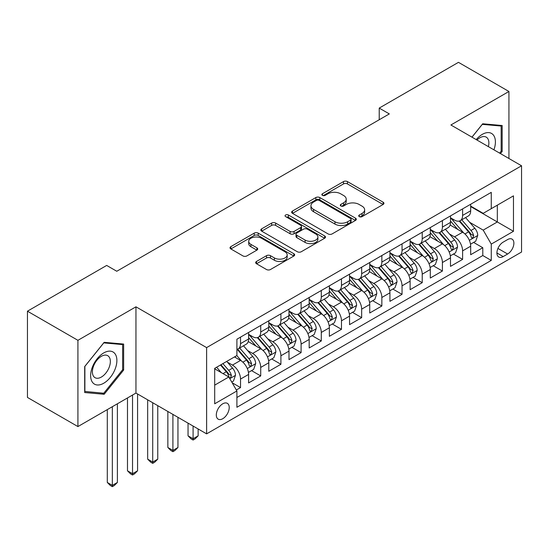 <?xml version="1.0" encoding="UTF-8"?>
<svg xmlns="http://www.w3.org/2000/svg" width="549" height="549" viewBox="0 0 549 549"><rect width="100%" height="100%" fill="white"/><g stroke="black" fill="none" stroke-linecap="round" stroke-linejoin="round"><path stroke-width="0.82" d="M359.293 216.635A1.963 1.132 0 0 0 362.072 216.635L383.127 204.475A2.8 1.62 0 0 0 383.943 203.336A2.8 1.62 0 0 0 383.127 202.19L347.455 181.595A2.8 1.62 0 0 0 343.496 181.595L322.441 193.756A1.963 1.132 0 0 0 321.865 194.552A1.963 1.132 0 0 0 322.441 195.355A1.963 1.132 0 0 0 325.214 195.355L327.938 193.783A8.969 5.174 0 0 1 340.62 193.783L343.592 195.499A8.969 5.174 0 0 1 346.22 199.157A8.969 5.174 0 0 1 343.592 202.821L340.867 204.393A1.963 1.132 0 0 0 340.291 205.196A1.963 1.132 0 0 0 340.867 205.992A1.963 1.132 0 0 0 343.64 205.992L346.364 204.42A8.969 5.174 0 0 1 359.046 204.42L362.017 206.136A8.969 5.174 0 0 1 364.646 209.8A8.969 5.174 0 0 1 362.017 213.458L359.293 215.03A1.963 1.132 0 0 0 358.723 215.832A1.963 1.132 0 0 0 359.293 216.635L359.293 215.03M222.77 418.709A9.134 5.277 120 0 0 228.734 410.652A9.134 5.277 120 0 0 227.334 403.337A9.134 5.277 120 0 0 222.77 403.789A9.134 5.277 120 0 0 216.8 411.839A9.134 5.277 120 0 0 218.2 419.161A9.134 5.277 120 0 0 222.77 418.709M256.5 261.454A2.8 1.62 0 0 0 255.683 262.594A2.8 1.62 0 0 0 256.5 263.74L266.505 269.518A2.8 1.62 0 0 0 270.472 269.518L293.852 256.019A2.8 1.62 0 0 0 294.676 254.873A2.8 1.62 0 0 0 293.852 253.727L258.188 233.14A2.8 1.62 0 0 0 254.221 233.14L230.841 246.638A2.8 1.62 0 0 0 230.017 247.777A2.8 1.62 0 0 0 230.841 248.923L242.926 255.903A2.8 1.62 0 0 0 246.892 255.903L256.898 250.124A2.8 1.62 0 0 0 257.721 248.985A2.8 1.62 0 0 0 256.898 247.839L250.9 244.38A7.494 4.33 0 0 1 248.711 241.32A7.494 4.33 0 0 1 253.336 237.319A7.494 4.33 0 0 1 261.502 238.259L284.986 251.813A7.494 4.33 0 0 1 287.182 254.873A7.494 4.33 0 0 1 282.557 258.874A7.494 4.33 0 0 1 274.383 257.934L270.472 255.676A2.8 1.62 0 0 0 266.505 255.676L256.5 261.454L256.5 263.74M135.96 306.816L77.917 340.325L27.45 311.187L27.45 397.435L77.917 426.573L135.96 393.063L206.616 433.861L206.616 347.606L135.96 306.816L135.96 393.063M508.93 158.496L508.93 91.477L450.894 124.987L521.55 165.784L206.616 347.606M508.93 91.477L458.463 62.339L379.222 108.091L379.222 119.744M27.45 311.187L106.684 265.435L116.779 271.261L389.316 113.918L379.222 108.091M328.137 233.936A2.8 1.62 0 0 0 332.097 233.936L355.484 220.437A2.8 1.62 0 0 0 356.301 219.291A2.8 1.62 0 0 0 355.484 218.152L319.813 197.558A2.8 1.62 0 0 0 315.847 197.558L292.466 211.056A2.8 1.62 0 0 0 291.649 212.202A2.8 1.62 0 0 0 292.466 213.341L328.137 233.936M286.413 217.061A1.963 1.132 0 0 1 288.403 217.335L288.403 215.002L324.665 235.94A2.8 1.62 0 0 1 325.488 237.086A2.8 1.62 0 0 1 324.665 238.225L301.284 251.73A2.8 1.62 0 0 1 297.325 251.73L261.653 231.136L261.653 228.844A2.8 1.62 0 0 0 260.83 229.99A2.8 1.62 0 0 0 261.653 231.136M261.653 228.844L271.659 223.072A2.8 1.62 0 0 1 275.625 223.072L290.092 231.424A2.8 1.62 0 0 0 294.051 231.424L300.687 227.588A2.8 1.62 0 0 0 301.511 226.442A2.8 1.62 0 0 0 300.687 225.303L285.631 216.608A1.963 1.132 0 0 1 285.055 215.805A1.963 1.132 0 0 1 286.269 214.755A1.963 1.132 0 0 1 288.403 215.002M236.344 390.003L240.531 387.587L232.158 382.749M227.389 362.162L232.46 365.092A11.419 6.595 60 0 1 240.531 379.078L248.608 374.418L248.608 382.921L260.72 375.928L251.538 370.63M247.578 350.509L252.65 353.432A11.419 6.595 60 0 1 260.72 367.425L268.797 362.759L268.797 371.268L280.91 364.275L271.721 358.971M267.768 338.857L272.832 341.78A11.419 6.595 60 0 1 280.91 355.766L288.987 351.106L288.987 359.616L301.099 352.623L291.91 347.318M287.951 327.197L293.022 330.127A11.419 6.595 60 0 1 301.099 344.113L309.176 339.447L309.176 347.956L321.289 340.963L312.1 335.659M308.14 315.545L313.211 318.468A11.419 6.595 60 0 1 321.289 332.454L329.359 327.794L329.359 336.304L341.471 329.311L332.289 324.006M328.329 303.885L333.401 306.816A11.419 6.595 60 0 1 341.471 320.801L349.548 316.135L349.548 324.644L361.661 317.651L352.479 312.354M348.519 292.233L353.583 295.156A11.419 6.595 60 0 1 361.661 309.142L369.738 304.482L369.738 312.992L381.85 305.999L372.661 300.694M368.708 280.573L373.773 283.504A11.419 6.595 60 0 1 381.85 297.489L389.927 292.83L389.927 301.339L402.04 294.339L392.851 289.042M388.891 268.921L393.962 271.844A11.419 6.595 60 0 1 402.04 285.837L410.11 281.17L410.11 289.68L422.222 282.687L413.04 277.382M409.08 257.268L414.152 260.192A11.419 6.595 60 0 1 422.222 274.177L430.299 269.518L430.299 278.027L442.412 271.034L433.23 265.73M429.27 245.609L434.341 248.539A11.419 6.595 60 0 1 442.412 262.525L450.489 257.858L450.489 266.368L462.601 259.375L462.601 250.866A11.419 6.595 -120 0 0 454.524 236.88L449.459 233.956M453.412 254.07L462.601 259.375M248.608 374.418A11.419 6.595 -120 0 0 240.531 360.425L234.478 356.932M268.797 362.759A11.419 6.595 -120 0 0 260.72 348.773L248.237 341.567M288.987 351.106A11.419 6.595 -120 0 0 280.91 337.12L268.427 329.908M309.176 339.447A11.419 6.595 -120 0 0 301.099 325.461L288.616 318.255M329.359 327.794A11.419 6.595 -120 0 0 321.289 313.808L308.799 306.596M349.548 316.135A11.419 6.595 -120 0 0 341.471 302.149L328.988 294.943M369.738 304.482A11.419 6.595 -120 0 0 361.661 290.496L349.178 283.291M389.927 292.83A11.419 6.595 -120 0 0 381.85 278.844L369.367 271.631M410.11 281.17A11.419 6.595 -120 0 0 402.04 267.185L389.55 259.979M430.299 269.518A11.419 6.595 -120 0 0 422.222 255.532L409.739 248.32M450.489 257.858A11.419 6.595 -120 0 0 442.412 243.873L429.929 236.667M507.619 239.563L503.179 242.13A8.853 5.113 120 0 0 497.394 249.925A8.853 5.113 120 0 0 498.753 257.014A8.853 5.113 120 0 0 503.179 256.582L507.619 254.015A8.853 5.113 120 0 0 513.404 246.213A8.853 5.113 120 0 0 512.045 239.124A8.853 5.113 120 0 0 507.619 239.563M206.616 433.861L521.55 252.032L521.55 165.784M214.693 385.137L228.823 376.978L236.9 390.963L236.9 407.283L491.266 260.425L491.266 244.106L483.195 230.12L469.642 222.297M236.9 390.963L214.693 403.789L214.693 368.352L236.9 355.532L236.9 339.213L491.266 192.356L491.266 208.675L513.473 195.856L513.473 231.287L491.266 244.106M248.608 334.32L252.65 336.654A11.419 6.595 60 0 0 258.359 337.216L266.43 332.557A11.419 6.595 -120 0 0 268.797 327.328L268.797 320.801M268.797 322.668L272.832 324.994A11.419 6.595 60 0 0 278.542 325.564L286.619 320.897A11.419 6.595 -120 0 0 288.987 315.668L288.987 309.142M288.987 311.009L293.022 313.342A11.419 6.595 60 0 0 298.731 313.904L306.809 309.245A11.419 6.595 -120 0 0 309.176 304.016L309.176 297.489M309.176 299.356L313.211 301.682A11.419 6.595 60 0 0 318.921 302.252L326.998 297.585A11.419 6.595 -120 0 0 329.359 292.363L329.359 285.83M329.359 287.697L333.401 290.03A11.419 6.595 60 0 0 339.11 290.593L347.181 285.933A11.419 6.595 -120 0 0 349.548 280.704L349.548 274.177M349.548 276.044L353.583 278.377A11.419 6.595 60 0 0 359.293 278.94L367.37 274.28A11.419 6.595 -120 0 0 369.738 269.051L369.738 262.525M369.738 264.385L373.773 266.718A11.419 6.595 60 0 0 379.483 267.288L387.56 262.621A11.419 6.595 -120 0 0 389.927 257.392L389.927 250.866M389.927 252.732L393.962 255.065A11.419 6.595 60 0 0 399.672 255.628L407.749 250.968A11.419 6.595 -120 0 0 410.11 245.739L410.11 239.213M410.11 241.08L414.152 243.406A11.419 6.595 60 0 0 419.861 243.976L427.939 239.309A11.419 6.595 -120 0 0 430.299 234.087L430.299 227.554M430.299 229.42L434.341 231.753A11.419 6.595 60 0 0 440.051 232.316L448.121 227.657A11.419 6.595 -120 0 0 450.489 222.427L450.489 215.901M236.9 397.49L482.791 255.532L482.791 247.723L470.678 254.715L470.678 246.206A11.419 6.595 -120 0 0 462.601 232.22L450.118 225.008M450.489 217.768L454.524 220.094A11.419 6.595 -120 0 0 460.234 220.664A11.419 6.595 -120 0 0 462.601 215.434L462.601 208.908M460.234 220.664L468.311 216.004A11.419 6.595 -120 0 0 470.678 210.775L470.678 204.249M240.531 337.12L240.531 343.647A11.419 6.595 60 0 1 238.17 348.869A11.419 6.595 60 0 1 236.9 349.336M238.17 348.869L246.247 344.209A11.419 6.595 -120 0 0 248.608 338.98L248.608 332.454M260.72 325.461L260.72 331.987A11.419 6.595 60 0 1 258.359 337.216M280.91 313.808L280.91 320.335A11.419 6.595 60 0 1 278.542 325.564M301.099 302.149L301.099 308.675A11.419 6.595 60 0 1 298.731 313.904M321.289 290.496L321.289 297.023A11.419 6.595 60 0 1 318.921 302.252M341.471 278.837L341.471 285.37A11.419 6.595 60 0 1 339.11 290.593M361.661 267.185L361.661 273.711A11.419 6.595 60 0 1 359.293 278.94M381.85 255.532L381.85 262.058A11.419 6.595 60 0 1 379.483 267.288M402.04 243.873L402.04 250.399A11.419 6.595 60 0 1 399.672 255.628M422.222 232.22L422.222 238.746A11.419 6.595 60 0 1 419.861 243.976M442.412 220.561L442.412 227.087A11.419 6.595 60 0 1 440.051 232.316M442.412 262.525L442.412 271.034M422.222 274.177L422.222 282.687M402.04 285.837L402.04 294.339M381.85 297.489L381.85 305.999M361.661 309.142L361.661 317.651M341.471 320.801L341.471 329.311M321.289 332.454L321.289 340.963M301.099 344.113L301.099 352.623M280.91 355.766L280.91 364.275M260.72 367.425L260.72 375.928M240.531 379.078L240.531 387.587M228.823 376.978L214.693 368.818M483.195 230.12L497.325 221.961L497.325 205.175L513.473 195.856M470.678 206.575L513.473 231.287M470.678 206.108L483.195 213.335L491.266 208.675M77.917 340.325L77.917 426.573M473.602 242.418L482.791 247.723M482.791 255.532L491.266 260.425M500.468 153.61L502.17 151.497L502.17 125.522L482.688 123.779L471.948 137.147M84.683 392.528L104.166 394.271L123.649 370.033L123.649 344.058L104.166 342.322L84.683 366.554L84.683 392.528M501.162 150.913L502.17 151.497M122.633 369.456L123.649 370.033M102.107 393.084L104.166 394.271M360.082 216.91L362.017 215.791A8.969 5.174 0 0 0 364.646 212.127L364.646 209.8M346.22 199.157L346.22 201.49A8.969 5.174 0 0 1 343.592 205.148L341.65 206.273M383.085 204.502L347.455 183.929A2.8 1.62 0 0 0 343.496 183.929L323.224 195.629M355.443 220.458L319.813 199.891A2.8 1.62 0 0 0 315.847 199.891L292.507 213.369M350.53 220.094A1.963 1.132 0 0 0 351.099 219.291A1.963 1.132 0 0 0 350.53 218.495L319.216 200.419A1.963 1.132 0 0 0 316.444 200.419L313.568 202.073A8.969 5.174 0 0 0 310.947 205.738A8.969 5.174 0 0 0 313.568 209.395L334.972 221.755A8.969 5.174 0 0 0 347.654 221.755L350.53 220.094L350.53 222.427A1.963 1.132 0 0 0 351.099 221.624L351.099 219.291M310.947 205.738L310.947 208.071A8.969 5.174 0 0 0 313.568 211.729L313.568 209.395M350.53 222.427L347.654 224.088A8.969 5.174 0 0 1 334.972 224.088L313.568 211.729M261.688 231.156L271.659 225.399L271.659 223.072M301.511 226.442L301.511 228.775A2.8 1.62 0 0 1 300.687 229.921L294.051 233.75A2.8 1.62 0 0 1 290.092 233.75L275.625 225.399A2.8 1.62 0 0 0 271.659 225.399M288.403 217.335L324.631 238.252M305.1 240.085A7.494 4.33 0 0 0 313.266 241.025A7.494 4.33 0 0 0 317.898 237.024A7.494 4.33 0 0 0 315.702 233.963L307.426 229.187A2.8 1.62 0 0 0 303.467 229.187L296.824 233.023A2.8 1.62 0 0 0 296.007 234.169A2.8 1.62 0 0 0 296.824 235.308L305.1 240.085L305.1 242.418A7.494 4.33 0 0 0 313.266 243.358A7.494 4.33 0 0 0 317.898 239.357L317.898 237.024M296.007 234.169L296.007 236.495A2.8 1.62 0 0 0 296.824 237.642L296.824 235.308M305.1 242.418L296.824 237.642M287.182 254.873L287.182 257.207A7.494 4.33 0 0 1 282.557 261.2A7.494 4.33 0 0 1 274.383 260.267L270.472 258.003A2.8 1.62 0 0 0 266.505 258.003L256.541 263.76M248.711 241.32L248.711 243.646A7.494 4.33 0 0 0 250.9 246.707L250.9 244.38M256.863 250.145L250.9 246.707M293.818 256.04L258.188 235.466A2.8 1.62 0 0 0 254.221 235.466L230.875 248.944M470.507 244.209L475.722 241.196L477.74 235.363A7.562 4.371 -120 0 0 474.796 228.26L465.573 217.582M463.72 232.954L452.781 220.293A21.843 12.613 -120 0 0 450.489 217.891M457.722 229.407L451.607 222.318A18.131 10.465 -120 0 0 450.489 221.103M459.204 221.075L468.537 231.877A7.562 4.371 60 0 1 471.234 237.086L471.783 237.985L472.806 237.841L473.657 235.686A7.562 4.371 -120 0 0 470.96 230.477L461.736 219.799M459.753 220.897L469.779 232.502A3.857 2.223 60 0 1 470.754 234.011L473.657 235.686M493.915 149.829A18.556 10.712 120 0 0 482.283 134.375A18.556 10.712 120 0 0 476.209 139.604M488.384 146.638A12.702 7.336 120 0 0 486.249 137.14A12.702 7.336 120 0 0 479.895 137.772A12.702 7.336 120 0 0 476.957 140.036M471.989 137.168L482.283 124.355L501.162 126.044L501.162 151.208L499.624 153.123M499.913 125.323L501.162 126.044M115.125 369.079A18.556 10.712 120 0 0 110.322 351.154A18.556 10.712 120 0 0 92.397 367.048A18.556 10.712 120 0 0 97.2 384.973A18.556 10.712 120 0 0 115.125 369.079M109.148 367.377A12.702 7.336 120 0 0 107.721 355.683A12.702 7.336 120 0 0 93.591 365.991A12.702 7.336 120 0 0 95.018 377.685A12.702 7.336 120 0 0 109.148 367.377M84.882 391.547L84.882 366.375L103.761 342.892L122.633 344.58L122.633 369.751L103.761 393.228L84.683 391.43M121.384 343.859L122.633 344.58M450.317 255.861L455.533 252.849L457.55 247.023A7.562 4.371 -120 0 0 454.606 239.92L445.383 229.235M443.537 244.614L432.598 231.946A21.843 12.613 -120 0 0 430.299 229.544M437.539 241.059L431.418 233.977A18.131 10.465 -120 0 0 430.299 232.755M439.022 232.728L448.348 243.53A7.562 4.371 60 0 1 451.045 248.745L451.594 249.637L452.616 249.493L453.467 247.345A7.562 4.371 -120 0 0 450.77 242.13L441.547 231.452M439.571 232.55L449.59 244.161A3.857 2.223 60 0 1 450.564 245.664L453.467 247.345M430.128 267.514L435.35 264.501L437.368 258.675A7.562 4.371 -120 0 0 434.417 251.572L425.194 240.894M423.348 256.266L412.409 243.605A21.843 12.613 -120 0 0 410.11 241.203M417.35 252.712L411.228 245.629A18.131 10.465 -120 0 0 410.11 244.415M418.832 244.387L428.158 255.189A7.562 4.371 60 0 1 430.855 260.398L431.411 261.297L432.434 261.152L433.278 258.998A7.562 4.371 -120 0 0 430.581 253.789L421.358 243.111M419.381 244.209L429.407 255.813A3.857 2.223 60 0 1 430.375 257.323L433.278 258.998M409.945 279.173L415.161 276.161L417.178 270.334A7.562 4.371 -120 0 0 414.234 263.225L405.004 252.547M403.158 267.926L392.219 255.258A21.843 12.613 -120 0 0 389.927 252.856M397.16 264.371L391.039 257.289A18.131 10.465 -120 0 0 389.927 256.067M398.643 256.04L407.976 266.841A7.562 4.371 60 0 1 410.673 272.05L411.222 272.949L412.244 272.805L413.095 270.657A7.562 4.371 -120 0 0 410.398 265.442L401.175 254.763M399.192 255.861L409.218 267.473A3.857 2.223 60 0 1 410.185 268.976L413.095 270.657M389.756 290.826L394.971 287.813L396.989 281.987A7.562 4.371 -120 0 0 394.045 274.884L384.822 264.206M382.969 279.578L372.03 266.917A21.843 12.613 -120 0 0 369.738 264.515M376.971 276.023L370.856 268.941A18.131 10.465 -120 0 0 369.738 267.72M378.453 267.692L387.786 278.494A7.562 4.371 60 0 1 390.483 283.709L391.032 284.608L392.055 284.464L392.906 282.31A7.562 4.371 -120 0 0 390.209 277.101L380.985 266.416M379.002 267.521L389.028 279.125A3.857 2.223 60 0 1 390.003 280.635L392.906 282.31M369.566 302.485L374.782 299.473L376.799 293.64A7.562 4.371 -120 0 0 373.855 286.537L364.632 275.859M362.786 291.238L351.847 278.569A21.843 12.613 -120 0 0 349.548 276.168M356.781 287.683L350.667 280.594A18.131 10.465 -120 0 0 349.548 279.379M358.271 279.352L367.597 290.153A7.562 4.371 60 0 1 370.294 295.362L370.843 296.261L371.865 296.117L372.716 293.962A7.562 4.371 -120 0 0 370.019 288.753L360.796 278.075M358.82 279.173L368.839 290.778A3.857 2.223 60 0 1 369.813 292.288L372.716 293.962M349.377 314.138L354.599 311.125L356.617 305.299A7.562 4.371 -120 0 0 353.666 298.196L344.443 287.518M342.597 302.89L331.658 290.222A21.843 12.613 -120 0 0 329.359 287.82M336.599 299.335L330.477 292.253A18.131 10.465 -120 0 0 329.359 291.032M338.081 291.004L347.407 301.806A7.562 4.371 60 0 1 350.104 307.021L350.66 307.914L351.683 307.769L352.527 305.621A7.562 4.371 -120 0 0 349.83 300.406L340.606 289.728M338.63 290.826L348.656 302.437A3.857 2.223 60 0 1 349.624 303.94L352.527 305.621M329.194 325.79L334.41 322.785L336.427 316.951A7.562 4.371 -120 0 0 333.476 309.849L324.253 299.171M322.407 314.543L311.468 301.881A21.843 12.613 -120 0 0 309.176 299.479M316.409 310.988L310.288 303.906A18.131 10.465 -120 0 0 309.176 302.691M317.892 302.664L327.225 313.465A7.562 4.371 60 0 1 329.922 318.674L330.471 319.573L331.493 319.429L332.344 317.274A7.562 4.371 -120 0 0 329.647 312.065L320.417 301.387M318.441 302.485L328.467 314.09A3.857 2.223 60 0 1 329.434 315.6L332.344 317.274M309.005 337.45L314.22 334.437L316.238 328.611A7.562 4.371 -120 0 0 313.294 321.508L304.071 310.823M302.218 326.202L291.279 313.534A21.843 12.613 -120 0 0 288.987 311.132M296.22 322.647L290.098 315.565A18.131 10.465 -120 0 0 288.987 314.344M297.702 314.316L307.035 325.118A7.562 4.371 60 0 1 309.732 330.333L310.281 331.225L311.304 331.081L312.155 328.933A7.562 4.371 -120 0 0 309.458 323.718L300.234 313.04M298.251 314.138L308.277 325.749A3.857 2.223 60 0 1 309.252 327.252L312.155 328.933M193.09 426.051L193.09 438.754L198.141 435.844L198.141 428.961M198.141 435.844L195.108 438.871L193.09 440.037L191.073 438.871L188.046 435.844L188.046 423.135M188.046 435.844L193.09 438.754L193.09 440.037M288.815 349.102L294.031 346.09L296.048 340.263A7.562 4.371 -120 0 0 293.104 333.161L283.881 322.483M282.028 337.855L271.089 325.193A21.843 12.613 -120 0 0 268.797 322.791M276.03 334.3L269.916 327.218A18.131 10.465 -120 0 0 268.797 326.003M277.513 325.969L286.846 336.77A7.562 4.371 60 0 1 289.543 341.986L290.092 342.885L291.114 342.741L291.965 340.586A7.562 4.371 -120 0 0 289.268 335.377L280.045 324.692M278.062 325.797L288.088 337.402A3.857 2.223 60 0 1 289.062 338.911L291.965 340.586M172.908 414.392L172.908 450.413L177.951 447.497L177.951 417.309M177.951 447.497L174.925 450.53L172.908 451.69L170.883 450.53L167.857 447.497L167.857 411.482M167.857 447.497L172.908 450.413L172.908 451.69M268.626 360.762L273.841 357.749L275.859 351.923A7.562 4.371 -120 0 0 272.915 344.813L263.692 334.135M261.846 349.514L250.907 336.846A21.843 12.613 -120 0 0 248.608 334.444M255.848 345.959L249.726 338.87A18.131 10.465 -120 0 0 248.608 337.656M257.33 337.628L266.656 348.43A7.562 4.371 60 0 1 269.353 353.638L269.902 354.537L270.925 354.393L271.776 352.245A7.562 4.371 -120 0 0 269.079 347.03L259.855 336.352M257.879 337.45L267.898 349.054A3.857 2.223 60 0 1 268.873 350.564L271.776 352.245M152.718 402.74L152.718 462.066L157.762 459.149L157.762 405.649M157.762 459.149L154.736 462.183L152.718 463.349L150.701 462.183L147.667 459.149L147.667 399.823M147.667 459.149L152.718 462.066L152.718 463.349M248.436 372.414L253.659 369.402L255.676 363.575A7.562 4.371 -120 0 0 252.725 356.473L243.502 345.795M241.656 361.167L236.825 355.574M235.658 357.612L234.869 356.706M237.141 349.281L246.467 360.082A7.562 4.371 60 0 1 249.164 365.298L249.72 366.19L250.742 366.053L251.586 363.898A7.562 4.371 -120 0 0 248.889 358.689L239.666 348.004M237.69 349.109L247.716 360.714A3.857 2.223 60 0 1 248.683 362.223L251.586 363.898M132.529 395.047L132.529 473.718L137.573 470.809L137.573 393.997M137.573 470.809L134.546 473.835L132.529 475.002L130.511 473.835L127.485 470.809L127.485 397.956M127.485 470.809L132.529 473.718L132.529 475.002M231.753 382.049L233.469 381.061L235.487 375.228A7.562 4.371 -120 0 0 232.543 368.125L226.73 361.4M221.309 372.641L216.635 367.233M215.469 369.271L214.693 368.372M220.472 365.016L226.284 371.742A7.562 4.371 60 0 1 228.981 376.95L229.53 377.849L230.553 377.705L231.404 375.55A7.562 4.371 -120 0 0 228.707 370.342L222.894 363.616M220.945 364.749L227.526 372.366A3.857 2.223 60 0 1 228.494 373.876L231.404 375.55M112.339 406.699L112.339 485.378L117.39 482.461L117.39 403.789M117.39 482.461L114.357 485.494L112.339 486.661L110.322 485.494L107.295 482.461L107.295 409.616M107.295 482.461L112.339 485.378L112.339 486.661M232.46 365.092L240.531 360.425M252.65 353.432L260.72 348.773M272.832 341.78L280.91 337.12M293.022 330.127L301.099 325.461M313.211 318.468L321.289 313.808M333.401 306.816L341.471 302.149M353.583 295.156L361.661 290.496M373.773 283.504L381.85 278.844M393.962 271.844L402.04 267.185M414.152 260.192L422.222 255.532M434.341 248.539L442.412 243.873M454.524 236.88L462.601 232.22M462.601 215.434L470.678 210.775M240.531 343.647L248.608 338.98M260.72 331.987L268.797 327.328M280.91 320.335L288.987 315.668M301.099 308.675L309.176 304.016M321.289 297.023L329.359 292.363M341.471 285.37L349.548 280.704M361.661 273.711L369.738 269.051M381.85 262.058L389.927 257.392M402.04 250.399L410.11 245.739M422.222 238.746L430.299 234.087M442.412 227.087L450.489 222.427M462.601 250.866L470.678 246.206M497.936 248.423L507.619 254.015M496.92 252.965L503.179 256.582M362.017 215.791L362.017 213.458M340.867 205.992L340.867 204.393M343.592 205.148L343.592 202.821M322.441 195.355L322.441 193.756M343.496 183.929L343.496 181.595M347.455 183.929L347.455 181.595M383.127 204.475L383.127 202.19M292.466 213.341L292.466 211.056M315.847 199.891L315.847 197.558M319.813 199.891L319.813 197.558M355.484 220.437L355.484 218.152M334.972 224.088L334.972 221.755M347.654 224.088L347.654 221.755M275.625 225.399L275.625 223.072M290.092 233.75L290.092 231.424M294.051 233.75L294.051 231.424M300.687 229.921L300.687 227.588M324.665 238.225L324.665 235.94M266.505 258.003L266.505 255.676M270.472 258.003L270.472 255.676M274.383 260.267L274.383 257.934M256.898 250.124L256.898 247.839M230.841 248.923L230.841 246.638M254.221 235.466L254.221 233.14M258.188 235.466L258.188 233.14M293.852 256.019L293.852 253.727M469.354 240.325L477.692 235.514M452.781 220.293L453.824 219.689M470.96 230.477L474.796 228.26M464.928 233.956L468.537 231.877M449.164 251.984L457.502 247.167M432.598 231.946L433.635 231.349M450.77 242.13L454.606 239.92M444.738 245.616L448.348 243.53M428.975 263.637L437.313 258.826M412.409 243.605L413.445 243.001M430.581 253.789L434.417 251.572M424.555 257.268L428.158 255.189M408.792 275.289L417.13 270.479M392.219 255.258L393.262 254.661M410.398 265.442L414.234 263.225M404.366 268.928L407.976 266.841M388.603 286.949L396.941 282.131M372.03 266.917L373.073 266.313M390.209 277.101L394.045 274.884M384.176 280.58L387.786 278.494M368.413 298.601L376.751 293.79M351.847 278.569L352.883 277.966M370.019 288.753L373.855 286.537M363.987 292.233L367.597 290.153M348.224 310.26L356.562 305.443M331.658 290.222L332.694 289.625M349.83 300.406L353.666 298.196M343.798 303.892L347.407 301.806M328.034 321.913L336.379 317.102M311.468 301.881L312.511 301.277M329.647 312.065L333.476 309.849M323.615 315.545L327.225 313.465M307.852 333.572L316.19 328.755M291.279 313.534L292.322 312.937M309.458 323.718L313.294 321.508M303.425 327.204L307.035 325.118M287.662 345.225L296 340.407M271.089 325.193L272.132 324.589M289.268 335.377L293.104 333.161M283.236 338.857L286.846 336.77M267.473 356.877L275.811 352.067M250.907 336.846L251.943 336.249M269.079 347.03L272.915 344.813M263.046 350.509L266.656 348.43M247.283 368.537L255.621 363.719M248.889 358.689L252.725 356.473M242.864 362.168L246.467 360.082M229.784 378.638L235.439 375.379M228.707 370.342L232.543 368.125M223.018 373.622L226.284 371.742"/></g></svg>
